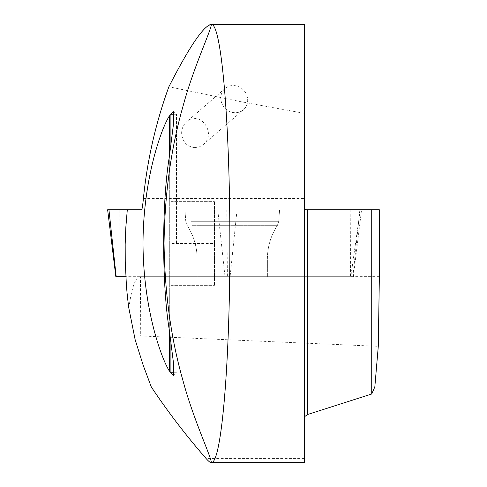<?xml version="1.0" encoding="UTF-8"?>
<svg xmlns="http://www.w3.org/2000/svg" width="487" height="487" viewBox="0 0 487 487"><rect width="100%" height="100%" fill="white"/><g stroke="black" fill="none" stroke-linecap="round" stroke-linejoin="round"><path stroke-width="0.37" stroke-dasharray="2.44 1.83" d="M169.324 156.93L169.324 330.07L169.324 156.93M176.525 243.5L176.525 114.256L176.525 243.5M304.314 462.65L304.314 24.35M134.102 335.939L140.323 335.939L140.506 276.689L139.373 276.689C135.039 278.351 131.527 288.815 128.83 308.088M263.272 276.689L197.144 276.689L263.272 276.689M139.373 276.689L350.817 276.689L360.264 209.787L379.361 209.787M140.506 276.689L350.817 276.689M379.361 276.653L350.823 276.653M140.323 335.939L378.289 346.33M115.851 276.689L353.343 276.689L225 276.689L217.75 209.787L127.296 209.787L360.264 209.787M305.933 209.787L141.674 209.787M151.28 386.928L374.826 386.928M195.025 147.64C186.905 146.764 182.436 141.924 181.627 133.121C181.724 128.519 183.404 124.739 186.655 121.78C199.688 109.587 217.232 133.359 203.389 144.462L199.457 146.824L195.025 147.64M304.314 113.349L240.675 101.661L168.879 86.765M220.842 99.129A14.05 12.96 -130.9 0 1 225.037 88.512A14.05 12.96 -130.9 0 1 244.036 90.643A14.05 12.96 -130.9 0 1 243.439 109.745A14.05 12.96 -130.9 0 1 229.401 111.383A14.05 12.96 -130.9 0 1 220.842 99.129M226.814 209.787L227.386 276.689M125.567 269.993L126.005 276.665M125.969 276.147L126.005 273.298M274.047 209.787L184.944 209.787L274.047 209.787M170.907 372.744L170.907 114.256M170.907 144.962L170.907 342.038M214.457 243.5L214.457 201.356L214.457 285.644L214.457 243.5L170.907 243.5L214.457 243.5M170.907 201.356L214.457 201.356L170.907 201.356M170.907 285.644L214.457 285.644L170.907 285.644M225 276.689L125.969 276.689M217.75 209.787L107.639 209.787M127.296 209.787L304.314 209.787M352.898 276.689L359.863 209.787L108.942 209.787M143.397 198.544L304.314 198.544M304.314 88.957L179.033 88.957M304.314 458.401L205.995 458.401M359.863 209.787L358.657 221.366M191.19 221.293L278.777 221.293L191.19 221.293M192.383 225.311L277.432 225.311L192.383 225.311M263.272 259.09L197.144 259.09L263.272 259.09M237.047 209.787L230.083 276.689M118.889 276.689L119.175 209.787M350.798 209.787L350.512 276.689M174.036 114.256L176.525 114.256L173.689 111.493M174.042 372.744L176.525 372.744L173.676 375.52M225.037 88.512L186.655 121.78M243.439 109.745L203.389 144.462M278.777 221.293L279.587 209.787L278.777 221.293L277.432 225.311C270.809 235.598 267.454 246.854 267.381 259.09L267.381 276.689L267.381 259.09C267.454 246.854 270.809 235.598 277.432 225.311L278.777 221.293M185.748 221.293L184.944 209.787L185.748 221.293L187.093 225.311C193.716 235.598 197.071 246.854 197.144 259.09L197.144 276.689L197.144 259.09C197.071 246.854 193.716 235.598 187.093 225.311L185.748 221.293M353.343 276.689L361.561 209.787"/><path stroke-width="0.73" d="M169.324 330.07L173.421 362.492L173.488 375.325L169.324 370.96C161.721 358.998 143.385 309.957 143.008 243.981C143.117 178.023 161.757 127.716 169.324 116.04L169.324 156.93C161.824 201.247 161.769 285.218 169.324 330.07L169.324 370.96M169.324 116.04L173.482 111.706L173.415 124.556L169.324 156.93M210.993 462.65L304.314 462.65L304.314 24.35L211.346 24.368C221.676 23.565 230.059 126.705 229.858 243.555C230.053 360.453 221.676 463.35 211.346 462.626C210.439 462.845 208.655 461.433 205.995 458.401C185.985 435.475 167.747 411.649 151.28 386.928L143.196 365.274L135.13 339.628L128.83 308.088C127.259 296.553 126.322 286.076 126.005 276.665L125.244 261.391L125.177 244.182L125.859 226.972L127.296 209.787L141.674 209.787C142.143 209.185 142.715 205.441 143.397 198.544C147.226 160.18 155.718 122.925 168.879 86.765C187.842 49.656 201.405 29.031 209.568 24.88L209.459 25.087A450.505 449.538 -0 0 1 209.568 24.88M307.729 209.787L307.729 414.461L371.727 393.995L374.826 386.928L378.289 346.33L379.361 276.653L379.361 209.787L305.933 209.787L304.759 209.264L304.314 206.908M126.005 276.665L125.969 277.06M211.346 462.626C211.321 457.08 193.376 419.526 182.966 380.584C171.04 338.982 164.734 293.229 164.046 243.33C164.74 193.54 171.071 147.829 183.033 106.184C193.485 67.176 211.352 29.859 211.346 24.368M211.157 24.35L209.794 24.758M371.727 393.995L371.727 209.787M307.729 414.461L304.314 416.842M125.969 277.042L125.969 276.147M174.036 114.256L170.907 114.256L170.907 144.962M170.907 342.038L170.907 372.744L174.042 372.744M125.969 276.689L115.851 276.689L107.639 209.787L127.296 209.787L108.942 209.787L116.192 276.689M304.314 209.787L359.863 209.787"/></g></svg>
